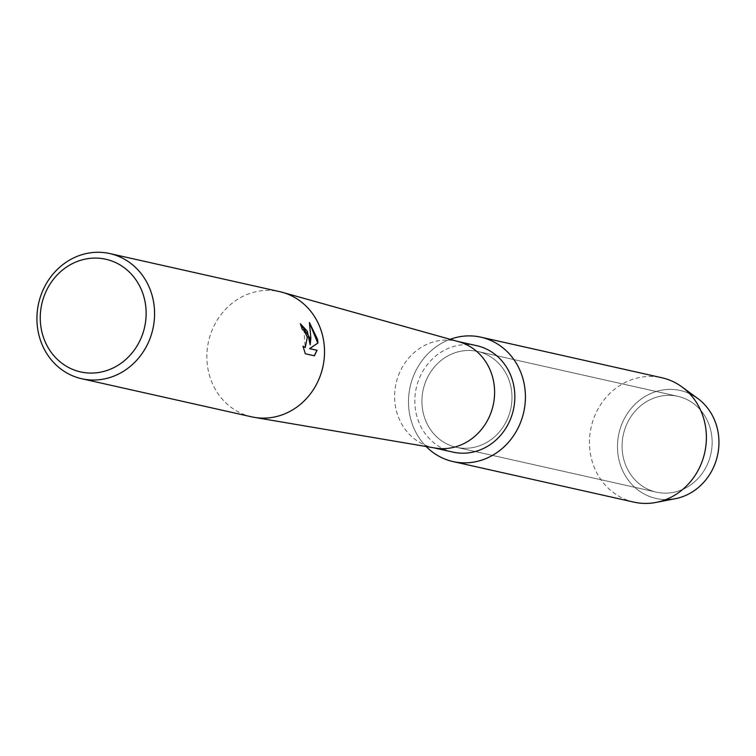<?xml version="1.0" encoding="UTF-8"?>
<svg xmlns="http://www.w3.org/2000/svg" width="756" height="756" viewBox="0 0 756 756"><rect width="100%" height="100%" fill="white"/><g stroke="black" fill="none" stroke-linecap="round" stroke-linejoin="round"><path stroke-width="0.57" stroke-dasharray="3.78 2.83" d="M711.472 433.963A49.102 44.821 102.6 0 1 656.369 492.156A49.102 44.821 102.6 0 1 622.746 454.526A49.102 44.821 102.6 0 1 677.848 396.333A49.102 44.821 102.6 0 1 711.472 433.963A49.102 44.821 102.6 0 1 656.369 492.156A49.102 44.821 102.6 0 1 622.746 454.526A49.102 44.821 102.6 0 1 677.848 396.333A49.102 44.821 102.6 0 1 711.472 433.963M665.8 499.593A55.32 50.501 102.6 0 1 618.228 456.076A55.32 50.501 102.6 0 1 637.317 402.126A55.32 50.501 102.6 0 1 689.548 393.63M511.321 389.094A49.102 44.821 102.6 0 1 456.218 447.278A49.102 44.821 102.6 0 1 422.595 409.648A49.102 44.821 102.6 0 1 477.697 351.464A49.102 44.821 102.6 0 1 511.321 389.094A49.102 44.821 102.6 0 1 456.218 447.278A49.102 44.821 102.6 0 1 422.595 409.648A49.102 44.821 102.6 0 1 477.697 351.464A49.102 44.821 102.6 0 1 511.321 389.094M452.91 452.097A54.517 49.764 102.6 0 1 415.573 410.31A54.517 49.764 102.6 0 1 476.762 345.7M426.138 446.512A63.74 58.184 102.6 0 1 409.365 412.719A63.74 58.184 102.6 0 1 450.17 339.312A63.74 58.184 102.6 0 0 409.365 412.719A63.74 58.184 102.6 0 0 426.138 446.512M435.012 448.015A54.517 49.764 102.6 0 1 432.668 447.552A54.517 49.764 102.6 0 1 395.341 405.774A54.517 49.764 102.6 0 1 456.52 341.154A54.517 49.764 102.6 0 1 458.835 341.74M251.672 416.839A64.137 58.552 102.6 0 1 207.749 367.681A64.137 58.552 102.6 0 1 279.739 291.665M300.397 323.785L300.217 323.748A63.977 58.401 102.6 0 1 302.06 329.446L303.978 330.75L305.188 347.514M303.052 346.494L305.169 353.799L314.392 355.802M309.469 322.774L310.716 333.387L310.036 344.906M675.184 498.733A55.32 50.501 102.6 0 1 618.228 456.076A55.32 50.501 102.6 0 1 641.173 399.045A55.32 50.501 102.6 0 1 697.675 398.412M633.982 502.135A63.74 58.184 102.6 0 1 590.341 453.288A63.74 58.184 102.6 0 1 661.878 377.745M656.369 492.156L456.218 447.278L656.369 492.156M433.831 447.817L432.668 447.552M457.692 341.419L456.52 341.154M677.848 396.333L477.697 351.464L677.848 396.333"/><path stroke-width="1.13" d="M689.548 393.63A55.32 50.501 102.6 0 1 718.2 432.904A55.32 50.501 102.6 0 1 665.8 499.593M457.692 341.419L476.762 345.7A54.517 49.764 102.6 0 1 514.099 387.478A54.517 49.764 102.6 0 1 452.91 452.097L433.831 447.817M524.551 386.023A63.74 58.184 102.6 0 1 494.235 454.328A63.74 58.184 102.6 0 1 426.138 446.512A63.74 58.184 102.6 0 0 453.014 461.566A63.74 58.184 102.6 0 0 524.551 386.023A63.74 58.184 102.6 0 0 450.17 339.312A63.74 58.184 102.6 0 1 480.901 337.176A63.74 58.184 102.6 0 1 524.551 386.023M109.781 253.562L279.739 291.665A64.137 58.552 102.6 0 1 282.451 292.345L458.835 341.74A54.517 49.764 102.6 0 1 493.857 382.942A54.517 49.764 102.6 0 1 435.012 448.015L254.422 417.378A64.137 58.552 102.6 0 1 251.672 416.839L81.724 378.737A64.137 58.552 102.6 0 1 37.8 329.578A64.137 58.552 102.6 0 1 109.781 253.562A64.137 58.552 102.6 0 1 153.704 302.721A64.137 58.552 102.6 0 1 81.724 378.737M282.451 292.345A64.137 58.552 102.6 0 1 323.653 340.824A64.137 58.552 102.6 0 1 254.422 417.378M309.762 337.705L310.177 344.878L310.848 337.951L309.402 322.491L317.586 339.463L317.907 343.073L309.714 348.62L317.066 350.264L314.392 355.802L305.32 353.77L302.967 346.144L305.263 347.495L307.323 337.157L304.12 330.712L302.211 329.408A64.137 58.552 -77.4 0 0 300.368 323.71L309.762 337.705M145.36 303.487A57.73 52.693 102.6 0 1 102.306 371.791A57.73 52.693 102.6 0 1 41.041 327.66A57.73 52.693 102.6 0 1 84.096 259.365A57.73 52.693 102.6 0 1 145.36 303.487M300.397 323.785L307.286 331.175L310.177 344.878M305.188 347.514L303.052 346.494M314.288 355.783L316.915 350.302L309.573 348.648L317.775 343.101L309.469 322.774M480.901 337.176L661.878 377.745A63.74 58.184 102.6 0 1 681.874 386.855L697.675 398.412A55.32 50.501 102.6 0 1 718.2 432.904A55.32 50.501 102.6 0 1 675.184 498.733L655.962 502.438A63.74 58.184 102.6 0 1 633.982 502.135L453.014 461.566M681.874 386.855A63.74 58.184 102.6 0 1 705.518 426.601A63.74 58.184 102.6 0 1 655.962 502.438"/></g></svg>
